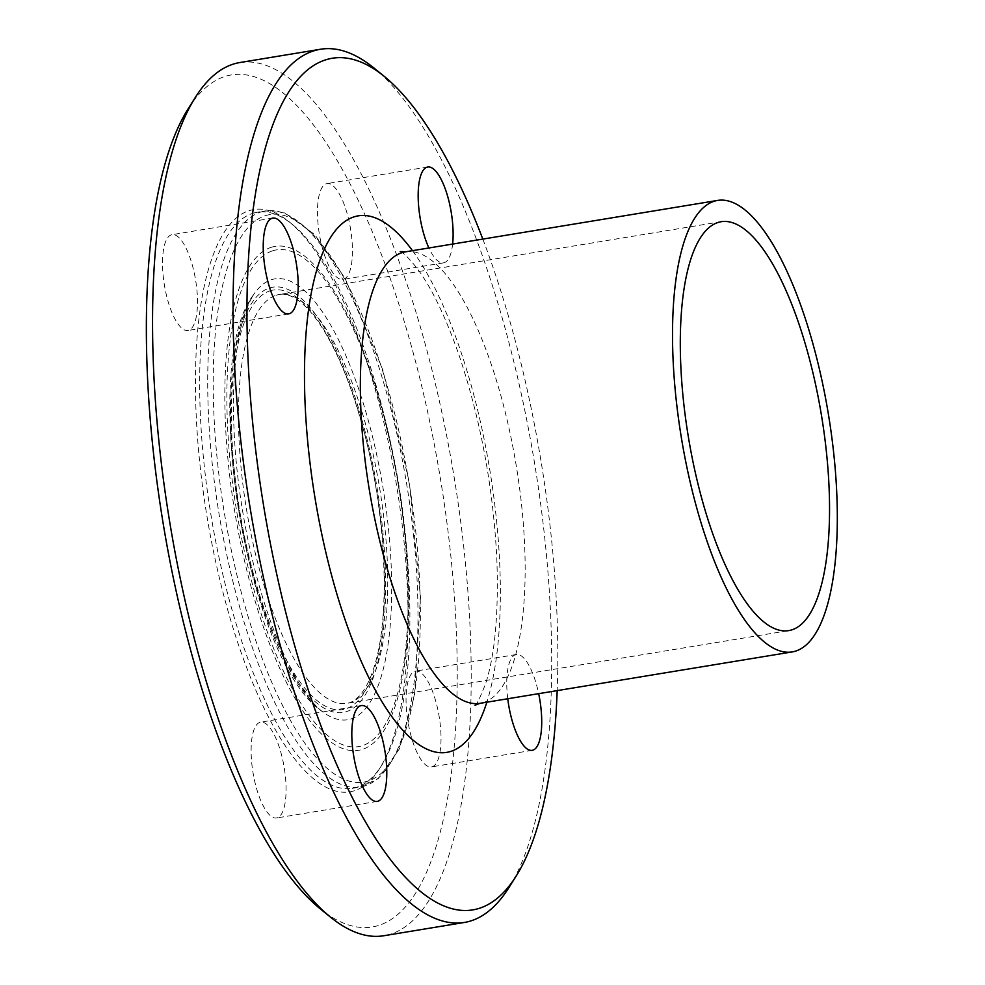 <?xml version="1.0" encoding="UTF-8"?>
<svg xmlns="http://www.w3.org/2000/svg" width="985" height="985" viewBox="0 0 985 985"><rect width="100%" height="100%" fill="white"/><g stroke="black" fill="none" stroke-linecap="round" stroke-linejoin="round"><path stroke-width="0.74" stroke-dasharray="4.92 3.69" d="M259.929 722.337A48.573 15.797 80.6 0 0 253.219 773.853A48.573 15.797 80.6 0 0 276.49 817.993A48.573 15.797 80.6 0 0 277.277 817.796A48.573 15.797 80.6 0 0 283.988 766.318A48.573 15.797 80.6 0 0 260.729 722.14A48.573 15.797 80.6 0 0 259.929 722.337M507.755 698.759A48.573 15.797 -99.4 0 1 516.349 654.508A48.573 15.797 -99.4 0 1 538.672 693.662M408.369 724.012A48.573 15.797 80.6 0 0 431.43 766.933A48.573 15.797 80.6 0 0 438.707 714.014A48.573 15.797 80.6 0 0 415.658 671.093A48.573 15.797 80.6 0 0 408.369 724.012M452.632 244.058A48.573 15.797 -99.4 0 1 444.321 262.663A48.573 15.797 -99.4 0 1 443.533 262.86A48.573 15.797 -99.4 0 1 428.906 247.974M343.617 279.248A48.573 15.797 80.6 0 0 350.34 227.732A48.573 15.797 80.6 0 0 327.057 183.592A48.573 15.797 80.6 0 0 326.281 183.789A48.573 15.797 80.6 0 0 319.559 235.267A48.573 15.797 80.6 0 0 342.817 279.445A48.573 15.797 80.6 0 0 343.617 279.248M195.178 277.573A48.573 15.797 80.6 0 0 172.129 234.652A48.573 15.797 80.6 0 0 164.84 287.571A48.573 15.797 80.6 0 0 187.901 330.492A48.573 15.797 80.6 0 0 195.178 277.573M482.81 239.096A431.701 140.449 -99.4 0 1 557.178 690.62M508.789 887.78A442.499 143.958 80.6 0 0 534.449 462.47A442.499 143.958 80.6 0 0 373.758 67.854M239.946 62.523A442.499 143.958 -99.4 0 1 453.9 475.743A442.499 143.958 -99.4 0 1 383.756 935.75M188.233 108.682A431.701 140.449 -99.4 0 1 224.678 76.534A431.701 140.449 -99.4 0 1 449.295 541.972A431.701 140.449 -99.4 0 1 319.965 908.601M249.057 210.704A295.18 96.037 -99.4 0 1 289.344 221.945A295.18 96.037 -99.4 0 1 396.536 485.186A295.18 96.037 -99.4 0 1 379.41 768.891A295.18 96.037 -99.4 0 1 218.51 574.243A295.18 96.037 -99.4 0 1 249.057 210.704M252.652 213.388A291.942 94.979 -99.4 0 1 257.356 212.231A291.942 94.979 -99.4 0 1 292.496 224.506A291.942 94.979 -99.4 0 1 398.519 484.866A291.942 94.979 -99.4 0 1 381.589 765.456A291.942 94.979 -99.4 0 1 352.236 788.357A291.942 94.979 -99.4 0 1 212.317 523.047A291.942 94.979 -99.4 0 1 252.652 213.388M412.493 250.67A271.971 88.478 -99.4 0 1 486.849 702.194M405.574 251.815A228.803 74.441 -99.4 0 1 516.202 465.474A228.803 74.441 -99.4 0 1 479.929 703.339M260.717 212.058A291.942 94.979 -99.4 0 1 265.408 210.913A291.942 94.979 -99.4 0 1 406.571 483.536A291.942 94.979 -99.4 0 1 360.288 787.027A291.942 94.979 -99.4 0 1 220.369 521.718A291.942 94.979 -99.4 0 1 260.717 212.058M265.507 215.641A287.62 93.575 -99.4 0 1 420.361 614A287.62 93.575 -99.4 0 1 264.768 665.269A287.62 93.575 -99.4 0 1 265.507 215.641M271.269 247.297A255.41 83.097 -99.4 0 1 408.775 601.035A255.41 83.097 -99.4 0 1 270.604 646.579A255.41 83.097 -99.4 0 1 271.269 247.297M272.537 250.843A251.704 81.89 -99.4 0 1 379.582 401.289A251.704 81.89 -99.4 0 1 407.384 570.093A251.704 81.89 -99.4 0 1 340.281 743.712A251.704 81.89 -99.4 0 1 233.63 491.195A251.704 81.89 -99.4 0 1 272.537 250.843M271.343 279.715A223.361 72.668 -99.4 0 1 387.29 518.135A223.361 72.668 -99.4 0 1 322.39 711.601A223.361 72.668 -99.4 0 1 239.54 511.092A223.361 72.668 -99.4 0 1 253.674 294.552A223.361 72.668 -99.4 0 1 271.343 279.715M269.582 287.965A215.506 70.107 -99.4 0 1 385.603 586.444A215.506 70.107 -99.4 0 1 269.016 624.859A215.506 70.107 -99.4 0 1 269.582 287.965M270.099 290.809A212.612 69.172 -99.4 0 1 384.569 585.275A212.612 69.172 -99.4 0 1 269.545 623.185A212.612 69.172 -99.4 0 1 270.099 290.809M276.096 295.278A207.219 67.411 -99.4 0 1 279.432 294.466A207.219 67.411 -99.4 0 1 379.619 487.969A207.219 67.411 -99.4 0 1 346.782 703.388A207.219 67.411 -99.4 0 1 247.457 515.069A207.219 67.411 -99.4 0 1 276.096 295.278M361.409 705.568L260.717 722.14M377.193 801.408L276.49 817.993M516.349 654.508L415.645 671.093M532.134 750.348L431.43 766.933M443.546 262.86L342.842 279.432M427.761 167.007L327.057 183.592M288.605 313.907L187.901 330.492M272.82 218.067L172.116 234.652M400.206 251.569L401.461 252.258C404.626 253.822 409.908 259.289 417.308 268.683C431.393 287.46 445.183 315.926 458.678 354.108C480.434 418.625 493.153 486.799 496.822 558.655C498.73 612.965 495.024 654.545 485.704 683.381C479.892 698.303 476.297 705.617 474.93 705.297M292.496 224.506L289.344 221.945M381.589 765.456L379.41 768.891M352.236 788.357L360.288 787.027L378.351 778.606L399.454 748.76L414.513 695.41L420.46 597.082L409.415 482.859L382.857 370.065L345.144 278.435L314.781 234.615L284.924 212.994L265.408 210.913L257.356 212.231M379.582 401.289C395.256 456.498 404.515 512.766 407.384 570.093C404.527 512.766 395.268 456.498 379.582 401.289M322.354 711.576C317.626 708.153 312.023 701.997 305.559 693.12C296.202 680.007 286.992 662.511 277.942 640.619C267.723 615.674 258.957 587.589 251.631 556.377C243.972 523.466 238.69 490.284 235.772 456.831C232.165 413.355 232.829 375.827 237.754 344.245C240.894 323.4 246.201 306.84 253.674 294.54C198.194 365.657 246.989 662.006 322.354 711.576M721.242 221.699L279.432 294.466C284.997 293.333 291.585 295.537 299.181 301.041C305.609 305.855 312.233 313.193 319.054 323.031C336.082 348.111 350.734 383.116 363.009 428.032C385.652 510.267 390.713 610.959 375.273 663.176C371.936 674.922 367.959 684.156 363.342 690.867C357.924 698.5 352.396 702.674 346.782 703.388L788.591 630.634"/><path stroke-width="1.48" d="M360.633 705.753A48.573 15.797 -99.4 0 1 361.409 705.568A48.573 15.797 -99.4 0 1 384.901 750.952A48.573 15.797 -99.4 0 1 377.169 801.408A48.573 15.797 -99.4 0 1 353.91 757.243A48.573 15.797 -99.4 0 1 360.633 705.753M538.672 693.662A48.573 15.797 -99.4 0 1 532.122 750.348A48.573 15.797 -99.4 0 1 509.073 707.427A48.573 15.797 -99.4 0 1 507.755 698.759M428.906 247.974A48.573 15.797 -99.4 0 1 418.182 197.148A48.573 15.797 -99.4 0 1 427.773 167.007A48.573 15.797 -99.4 0 1 446.5 192.543A48.573 15.797 -99.4 0 1 452.632 244.058M295.882 260.988A48.573 15.797 -99.4 0 1 288.593 313.907A48.573 15.797 -99.4 0 1 265.113 268.536A48.573 15.797 -99.4 0 1 272.82 218.067A48.573 15.797 -99.4 0 1 295.882 260.988M557.178 690.62A431.701 140.449 -99.4 0 1 516.017 876.318A431.701 140.449 -99.4 0 1 280.688 591.628A431.701 140.449 -99.4 0 1 325.37 59.95A431.701 140.449 -99.4 0 1 384.285 76.399A431.701 140.449 -99.4 0 1 482.81 239.096M384.285 76.399L373.758 67.854A442.499 143.958 80.6 0 0 320.494 49.25A442.499 143.958 80.6 0 0 313.378 50.998A442.499 143.958 80.6 0 0 252.234 520.351A442.499 143.958 80.6 0 0 464.304 922.477A442.499 143.958 80.6 0 0 508.789 887.78L516.017 876.318M464.304 922.477L383.756 935.75A442.499 143.958 -99.4 0 1 330.492 917.146A442.499 143.958 -99.4 0 1 169.802 522.53A442.499 143.958 -99.4 0 1 195.461 97.219A442.499 143.958 -99.4 0 1 232.817 64.271A442.499 143.958 -99.4 0 1 239.946 62.523L320.494 49.25M714.051 201.309A228.803 74.441 -99.4 0 1 717.745 200.398A228.803 74.441 -99.4 0 1 828.373 414.069A228.803 74.441 -99.4 0 1 792.1 651.935A228.803 74.441 -99.4 0 1 682.433 443.989A228.803 74.441 -99.4 0 1 714.051 201.309M330.492 917.146L319.965 908.601A431.701 140.449 -99.4 0 1 163.19 523.614A431.701 140.449 -99.4 0 1 188.233 108.682L195.461 97.219M717.905 222.524A207.219 67.411 -99.4 0 1 721.242 221.699A207.219 67.411 -99.4 0 1 821.441 415.214A207.219 67.411 -99.4 0 1 788.591 630.634A207.219 67.411 -99.4 0 1 689.278 442.314A207.219 67.411 -99.4 0 1 717.905 222.524M486.849 702.194A271.971 88.478 -99.4 0 1 332.881 580.017A271.971 88.478 -99.4 0 1 353.898 216.922A271.971 88.478 -99.4 0 1 412.493 250.67M792.1 651.935L479.929 703.339A228.803 74.441 -99.4 0 1 370.274 495.406A228.803 74.441 -99.4 0 1 401.892 252.714A228.803 74.441 -99.4 0 1 405.574 251.815L400.206 251.569M717.745 200.398L405.574 251.815M474.967 705.26L479.929 703.339"/></g></svg>
